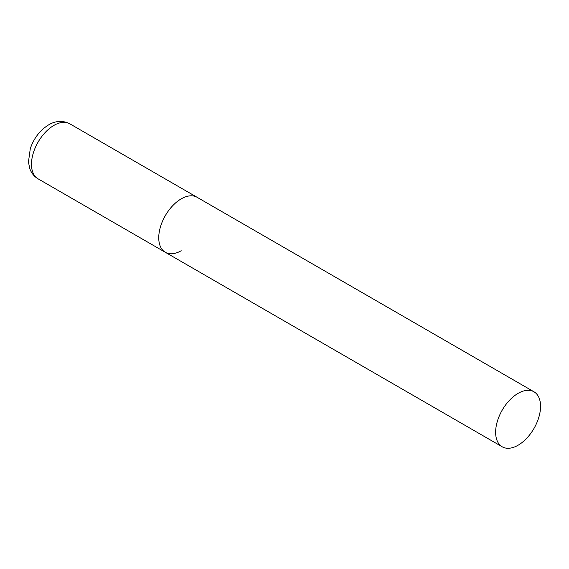 <?xml version="1.0" encoding="UTF-8"?>
<svg xmlns="http://www.w3.org/2000/svg" width="569" height="569" viewBox="0 0 569 569"><rect width="100%" height="100%" fill="white"/><g stroke="black" fill="none" stroke-linecap="round" stroke-linejoin="round"><path stroke-width="0.85" d="M181.205 250.73A31.764 18.336 -60 0 1 165.33 252.302A31.764 18.336 -60 0 1 160.458 226.853A31.764 18.336 -60 0 1 181.205 198.858A31.764 18.336 -60 0 1 197.087 197.287A31.764 18.336 120 0 0 172.613 205.8A31.764 18.336 120 0 0 158.751 237.764A31.764 18.336 120 0 0 165.33 252.302L38.059 178.822A31.764 18.336 -60 0 1 33.194 153.374A31.764 18.336 -60 0 1 53.941 125.386A31.764 18.336 -60 0 1 69.823 123.814C60.983 119.227 52.825 122.264 48.65 124.86C40.029 130.223 33.912 138.125 30.306 148.566L28.45 161.98L29.723 168.431C31.288 172.962 34.069 176.426 38.059 178.822M540.55 406.323A31.764 18.336 120 0 0 533.971 391.785A31.764 18.336 120 0 0 509.497 400.299A31.764 18.336 120 0 0 495.635 432.262A31.764 18.336 120 0 0 502.214 446.8A31.764 18.336 120 0 0 526.688 438.294A31.764 18.336 120 0 0 540.55 406.323M533.971 391.785L69.823 123.814M165.33 252.302L502.214 446.8"/></g></svg>
